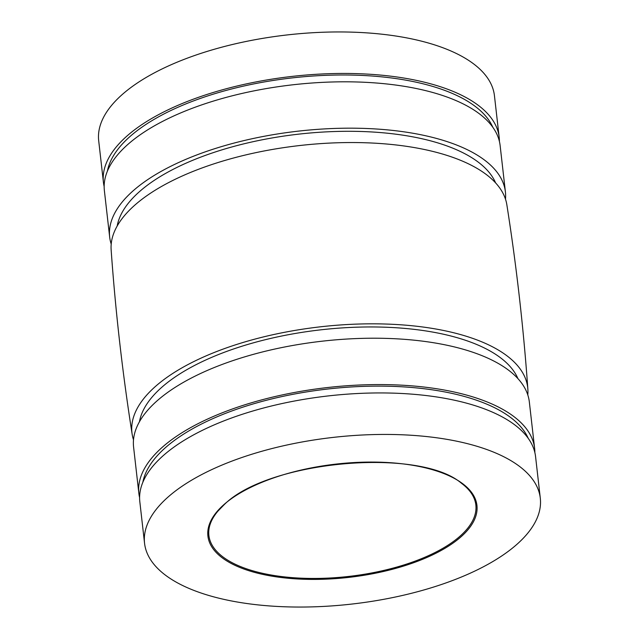 <?xml version="1.0" encoding="UTF-8"?>
<svg xmlns="http://www.w3.org/2000/svg" width="639" height="639" viewBox="0 0 639 639"><rect width="100%" height="100%" fill="white"/><g stroke="black" fill="none" stroke-linecap="round" stroke-linejoin="round"><path stroke-width="0.96" d="M280.345 577.4A135.38 56.999 173.5 0 0 415.07 562.2A135.38 56.999 173.5 0 0 476.942 505.417A135.38 56.999 173.5 0 0 404.511 464.082A135.38 56.999 173.5 0 0 269.786 479.282A135.38 56.999 173.5 0 0 207.915 536.065A135.38 56.999 173.5 0 0 280.345 577.4M499.402 141.419A199.152 83.853 173.5 0 0 499.171 137.209L494.442 95.714A199.152 83.853 173.5 0 0 338.958 31.95A199.152 83.853 173.5 0 0 120.779 95.834A199.152 83.853 173.5 0 0 98.702 140.804L103.422 182.299A199.152 83.853 173.5 0 0 104.149 186.452M499.171 137.209A199.152 83.853 173.5 0 0 343.678 73.445A199.152 83.853 173.5 0 0 125.508 137.329A199.152 83.853 173.5 0 0 103.422 182.299M492.797 127.241A195.582 82.351 173.5 0 0 390.996 77.902A195.582 82.351 173.5 0 0 107.392 171.148M109.66 237.021L104.381 190.662A199.152 83.853 -6.5 0 1 126.458 145.692A199.152 83.853 -6.5 0 1 344.637 81.808A199.152 83.853 -6.5 0 1 500.129 145.572L505.409 191.932A199.152 83.853 173.5 0 0 349.916 128.175A199.152 83.853 173.5 0 0 131.746 192.059A199.152 83.853 173.5 0 0 109.66 237.021A199.152 83.853 173.5 0 0 111.21 244.098M495.616 182.914A191.94 80.818 173.5 0 0 395.557 134.15A191.94 80.818 173.5 0 0 117.177 226.03M505.489 199.176A199.152 83.853 173.5 0 0 505.409 191.932M132.145 434.185C122.52 373.056 115.523 311.624 111.146 249.905A199.168 83.853 -6.5 0 1 133.367 206.437A199.168 83.853 -6.5 0 1 349.813 142.545A199.168 83.853 -6.5 0 1 506.855 204.815C516.48 265.944 523.477 327.376 527.854 389.095A199.168 83.853 173.5 0 0 373.951 323.829A199.168 83.853 173.5 0 0 154.023 387.721A199.168 83.853 173.5 0 0 132.145 434.185A199.168 83.853 173.5 0 0 133.511 439.824M517.917 378.6A191.94 80.818 173.5 0 0 417.85 329.812A191.94 80.818 173.5 0 0 139.462 421.724M527.79 394.902A199.168 83.853 173.5 0 0 527.854 389.095M138.871 493.428L133.591 447.068A199.152 83.853 -6.5 0 1 155.676 402.099A199.152 83.853 -6.5 0 1 373.847 338.215A199.152 83.853 -6.5 0 1 529.34 401.979L534.619 448.338A199.152 83.853 173.5 0 0 379.127 384.574A199.152 83.853 173.5 0 0 160.956 448.458A199.152 83.853 173.5 0 0 138.871 493.428A199.152 83.853 173.5 0 0 139.598 497.581M534.851 452.548A199.152 83.853 173.5 0 0 534.619 448.338M528.245 438.37A195.582 82.351 173.5 0 0 426.445 389.031A195.582 82.351 173.5 0 0 142.84 482.277M144.558 543.286L139.829 501.791A199.152 83.853 -6.5 0 1 161.907 456.821A199.152 83.853 -6.5 0 1 380.085 392.937A199.152 83.853 -6.5 0 1 535.578 456.701L540.298 498.196A199.152 83.853 173.5 0 0 384.814 434.432A199.152 83.853 173.5 0 0 166.635 498.316A199.152 83.853 173.5 0 0 144.558 543.286A199.152 83.853 173.5 0 0 300.042 607.05A199.152 83.853 173.5 0 0 518.221 543.166A199.152 83.853 173.5 0 0 540.298 498.196M460.959 535.346A134.35 56.567 173.5 0 0 475.855 505.01A134.35 56.567 173.5 0 0 461.606 483.388C419.655 446.877 266.846 460.727 223.682 505.193L217.899 511.152A134.35 56.567 173.5 0 0 208.881 535.426A134.35 56.567 173.5 0 0 280.753 576.45A134.35 56.567 173.5 0 0 460.959 535.346M476.942 505.409A135.38 56.999 -6.5 0 1 461.925 535.969A135.38 56.999 -6.5 0 1 280.345 577.384A135.38 56.999 -6.5 0 1 207.915 536.057M223.578 505.281A134.35 56.567 173.5 0 0 217.899 511.152"/></g></svg>
